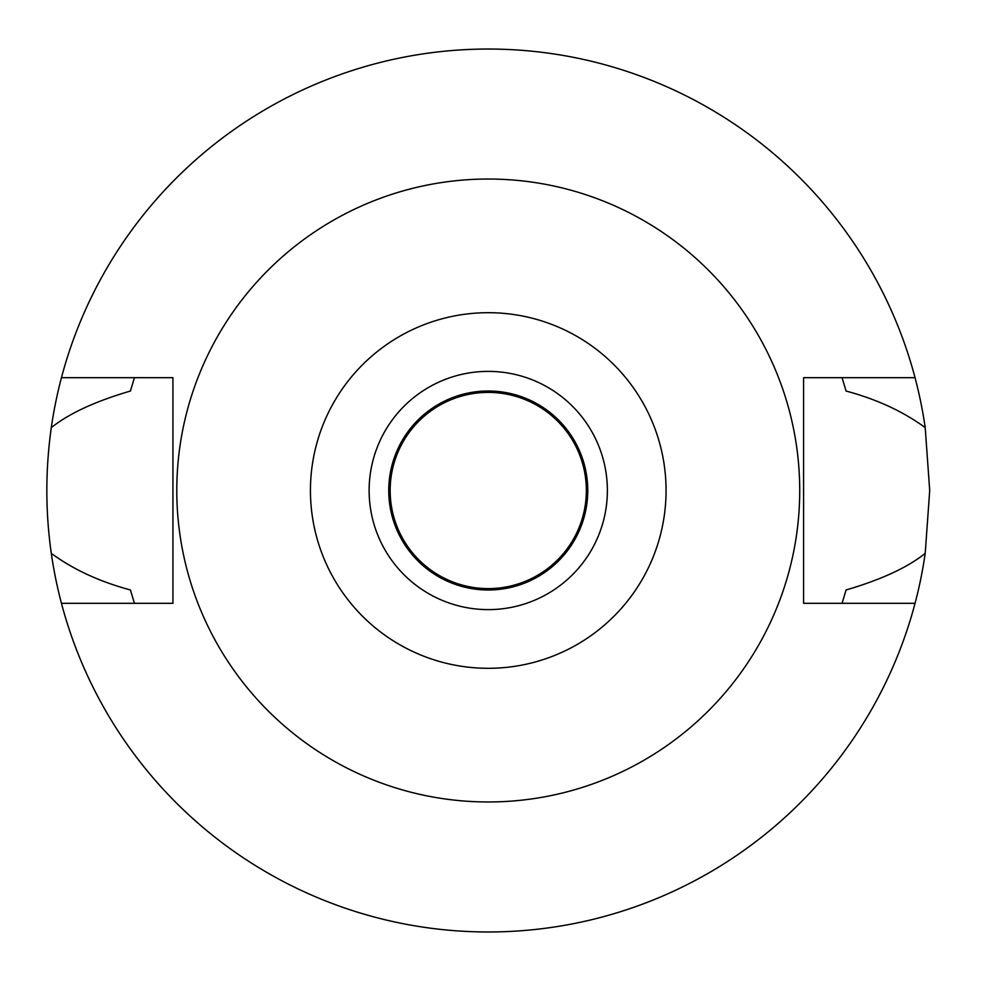 <?xml version="1.0" encoding="UTF-8"?>
<svg xmlns="http://www.w3.org/2000/svg" width="981" height="981" viewBox="0 0 981 981"><rect width="100%" height="100%" fill="white"/><g stroke="black" fill="none" stroke-linecap="round" stroke-linejoin="round"><path stroke-width="1.47" d="M488.256 312.694A177.806 177.806 0 0 1 666.062 490.5A177.806 177.806 0 0 1 488.256 668.306A177.806 177.806 0 0 1 310.437 490.5A177.806 177.806 0 0 1 488.256 312.694M488.256 179.032A311.468 311.468 0 0 1 799.723 490.5A311.468 311.468 0 0 1 488.256 801.968A311.468 311.468 0 0 1 176.788 490.5A311.468 311.468 0 0 1 488.256 179.032M488.256 371.382A119.118 119.118 0 0 0 369.126 490.5A119.118 119.118 0 0 0 488.256 609.618A119.118 119.118 0 0 0 607.374 490.5A119.118 119.118 0 0 0 488.256 371.382M488.256 391.002A99.498 99.498 0 0 0 388.746 490.5A99.498 99.498 0 0 0 488.256 589.998A99.498 99.498 0 0 0 587.754 490.5A99.498 99.498 0 0 0 488.256 391.002M488.256 392.4A98.1 98.1 0 0 0 390.156 490.5A98.1 98.1 0 0 0 488.256 588.6A98.1 98.1 0 0 0 586.356 490.5A98.1 98.1 0 0 0 488.256 392.4M842.078 603.315L846.063 589.973C881.183 579.685 907.572 567.484 925.206 553.358A441.45 441.45 0 0 1 51.294 553.358C73.232 569.471 99.608 581.672 130.436 589.973L134.422 603.315M915.04 603.315L803.574 603.315L803.574 377.685L915.04 377.685A441.45 441.45 0 0 1 925.206 427.642C903.268 411.53 876.891 399.328 846.063 391.027L842.078 377.685M925.206 553.358L929.706 490.5L925.206 427.642M134.422 377.685L130.436 391.027C95.316 401.315 68.94 413.516 51.294 427.642C45.359 469.789 45.359 511.702 51.294 553.358M51.294 427.642A441.45 441.45 0 0 1 915.04 377.685M61.46 603.315L172.926 603.315L172.926 377.685L61.46 377.685"/></g></svg>
